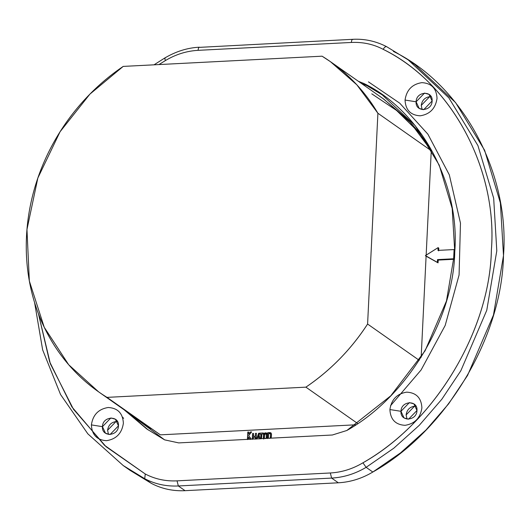 <?xml version="1.0" encoding="UTF-8"?>
<svg xmlns="http://www.w3.org/2000/svg" width="530" height="530" viewBox="0 0 530 530"><rect width="100%" height="100%" fill="white"/><g stroke="black" fill="none" stroke-linecap="round" stroke-linejoin="round"><path stroke-width="0.79" d="M425.424 255.573L438.058 262.853L426.1 256.182L421.158 357.3L426.1 256.182L425.418 255.698L426.16 256.142L425.424 255.573L438.098 247.629L438.78 248.113L438.098 247.629L425.477 255.599M123.205 66.409C109.22 75.863 96.433 86.874 84.846 99.435C73.253 112.002 63.229 125.723 54.769 140.596C46.309 155.469 39.684 171.024 34.894 187.262C30.111 203.494 27.308 219.89 26.5 236.453C25.692 253.009 26.898 269.2 30.117 285.021C33.337 300.848 38.465 315.794 45.507 329.872C52.556 343.95 61.288 356.703 71.702 368.138C82.117 379.573 93.889 389.318 107.02 397.374L305.889 387.152C318.086 378.91 329.388 369.463 339.796 358.817C350.211 348.17 359.473 336.577 367.595 324.042L377.903 113.248C370.974 101.488 362.798 90.796 353.377 81.163C343.957 71.537 333.522 63.209 322.081 56.187L123.205 66.409L322.081 56.187L330.481 61.705L356.882 84.86L377.903 113.248L367.595 324.042L419.237 360.307L367.595 324.042C351.092 349.363 330.521 370.397 305.889 387.152L357.697 423.53L305.889 387.152L107.02 397.374L160.371 434.845L355.829 424.795L160.371 434.845L98.62 391.856L68.681 364.733L44.255 327.315L29.342 280.999L26.964 229.483L37.849 178.007L60.082 131.732L89.908 94.128L123.205 66.409M383.19 98.719L406.729 118.634C416.149 128.267 424.325 138.959 431.261 150.719L426.153 255.175L431.261 150.719L377.903 113.248L431.261 150.719L410.233 122.331L383.833 99.176L330.481 61.705M99.375 392.385L151.096 428.71M368.443 81.872L399.706 103.151L427.882 134.169L449.314 174.847L460.464 223.13L459.079 274.997L445.187 325.44L421.111 369.953L390.517 405.735M437.376 262.377L437.508 259.607L438.197 260.091L454.323 259.263L438.197 260.091L438.058 262.853L438.197 260.091L437.508 259.607L453.64 258.779L454.323 259.263L453.64 258.779L454.091 249.564L454.773 250.047L454.091 249.564L437.959 250.392L454.091 249.564L453.64 258.779L437.508 259.607L437.376 262.377L425.471 255.665L437.376 262.377M454.402 257.606L454.773 250.047L454.402 257.606M437.959 250.392L438.098 247.629L437.959 250.392M438.648 250.875L438.78 248.113L438.648 250.875M371.782 93.843L396.592 110.472L418.481 132.01M252.432 439.33L252.578 433.507L253.545 433.46L252.578 433.507L252.3 439.118L252.578 433.507L253.545 433.46L253.406 436.296L255.341 436.197L255.48 433.361L256.44 433.308L256.169 438.919L256.44 433.308L255.48 433.361L255.341 436.197L255.48 433.361L256.44 433.308L256.288 436.501M255.202 438.973L255.288 437.204L253.353 437.303L253.267 439.072L253.353 437.303L255.427 437.296L255.202 438.973M260.773 438.9L261.005 434.183L259.422 434.156L259.468 433.156L263.337 432.957L259.468 433.156L259.422 434.156L260.866 434.083L260.641 438.688L260.866 434.083L259.422 434.156L259.468 433.156L263.337 432.957L263.284 433.957L261.833 434.03L261.608 438.641L261.833 434.03L263.284 433.957L263.337 432.957L263.284 433.957L261.833 434.03L261.727 436.296M247.556 439.582L247.782 432.089L248.749 432.043L247.782 432.089L247.424 439.37L247.782 432.089L248.749 432.043L248.643 434.163L250.385 431.957L251.624 431.89L248.663 435.647L251.313 439.171L248.663 435.647L251.624 431.89L250.385 431.957L251.624 431.89L248.663 435.647L249.623 436.932M250.074 439.231L248.497 437.144L248.391 439.317L248.497 437.144L250.074 439.231M267.577 438.548L267.723 432.732L271.088 433.043L271.506 434.202L271.208 438.144L271.506 434.202L270.89 432.871L269.975 432.613L267.723 432.732L267.445 438.343L267.723 432.732L270.115 432.712M263.774 439.112L263.357 437.952L263.523 434.613L264.053 433.408L265.212 432.858L266.974 433.255L267.385 434.414L267.087 438.356L267.385 434.414L266.769 433.083L265.212 432.858L265.994 432.924M258.965 438.774L257.739 438.84L258.965 438.774M259.415 436.415L258.627 433.195L256.732 438.893L258.627 433.195L259.978 438.721L258.627 433.195L256.831 439.105M265.351 432.957L263.662 434.713M265.212 432.858L263.523 434.613L263.436 438.548M250.385 431.957L248.643 434.163L248.749 432.043L248.643 434.163L250.385 431.957M255.341 436.197L253.406 436.296L255.341 436.197M253.545 436.395L253.545 433.46L253.545 436.395M257.878 437.568L258.507 435.686L259.09 437.608L258.507 435.686L257.878 437.568L258.951 437.515L257.878 437.568M264.934 438.542L264.324 437.906L264.934 438.542L264.324 437.906L264.49 434.56L265.808 433.832L266.424 434.461L266.259 437.807L265.583 438.509L266.259 437.807L266.259 434.004L265.808 433.832L266.424 434.461L265.808 433.832L264.702 434.083L264.324 437.906M270.512 437.687L269.697 438.297L270.373 437.594L270.538 434.249L270.512 437.687M269.929 433.619L268.637 433.686L268.524 435.938L268.637 433.686L269.929 433.619L270.538 434.249L270.373 433.792L269.929 433.619L270.538 434.249L270.446 437.641L269.83 438.389L270.446 437.641L270.538 434.249L269.929 433.619L268.637 433.686L269.929 433.619L270.538 434.249M268.637 433.686L268.412 438.363L268.637 433.686M265.808 433.832L264.49 434.56L264.41 436.15L264.49 434.56L265.166 433.865L266.424 434.461L266.345 436.051L266.424 434.461M265.715 438.601L266.325 437.853L266.345 436.051L266.325 437.853L265.715 438.601M267.312 435.938L267.385 434.414L265.861 432.825M263.523 434.613L263.615 438.754M271.433 435.726L271.506 434.202L269.975 432.613M255.294 437.21L255.334 439.178M248.497 437.144L250.292 439.436M259.004 438.588L259.13 438.986M258.243 436.468L258.507 435.686L258.978 437.535L257.905 437.588L258.978 437.535L258.507 435.686L258.243 436.468M393.406 51.423C462.531 84.986 510.012 173.019 503.5 255.54C501.956 337.802 445.604 431.175 372.835 472.031C361.917 478.53 350.416 482.121 338.332 482.797L185.049 490.681C172.972 491.244 161.763 488.826 151.428 483.42L126.63 467.884M107.59 430.261L108.517 434.467L107.59 430.261L115.997 421.555L117.528 421.635L115.997 421.555C111.148 422.33 108.345 425.232 107.59 430.261M421.244 105.404L422.178 109.604L421.244 105.404L429.651 96.698L431.188 96.778L429.651 96.698C424.802 97.474 421.999 100.375 421.244 105.404M406.113 414.91L407.04 419.111L406.113 414.91L414.513 406.205L416.05 406.285L414.513 406.205C409.663 406.98 406.861 409.882 406.113 414.91M127.054 411.83L148.281 430.002M383.216 95.473L366.886 85.615L361.5 83.495L366.886 85.615L383.216 95.473M34.602 302.643L42.652 349.88L60.553 394.525L87.854 433.858L123.251 465.565L129.956 470.276L151.428 483.42L144.723 478.709L123.251 465.565L144.723 478.709L151.428 483.42C161.763 488.826 172.972 491.244 185.049 490.681L338.332 482.797L331.628 478.087L178.345 485.97L185.049 490.681L178.345 485.97C166.268 486.54 155.065 484.115 144.723 478.709C155.065 484.115 166.268 486.54 178.345 485.97L177.04 480.856L330.322 472.979C341.744 472.336 352.609 468.951 362.931 462.809C434.461 422.642 489.866 330.846 491.383 249.974C497.783 168.851 451.109 82.309 383.15 49.316C373.385 44.202 362.792 41.916 351.377 42.453L198.094 50.337C186.679 50.973 175.808 54.365 165.493 60.506L158.947 64.574L165.493 60.506C175.808 54.365 186.679 50.973 198.094 50.337L351.377 42.453C362.792 41.916 373.385 44.202 383.15 49.316C384.482 47.177 385.668 46.309 386.701 46.713L408.173 59.863L448.844 97.838L477.914 145.558L493.675 198.207L496.796 250.829L486.765 310.295L460.842 370.742L441.868 399.196L419.323 425.272L393.823 448.181L366.131 467.327L372.835 472.031L400.528 452.892L426.027 429.976L448.572 403.9L467.546 375.452L493.47 315.005L503.5 255.54L500.38 202.91L484.619 150.268L455.548 102.542L414.877 64.567L411.505 62.248M38.465 313.853L50.37 363.825L73.484 409.299L106.119 446.757L145.266 473.999C155.038 479.107 165.625 481.392 177.04 480.856C165.625 481.392 155.038 479.107 145.266 473.999L144.723 478.709L145.266 473.999L104.536 445.333L71.881 406.888L49.635 361.778L38.465 313.853M164.611 439.86L123.98 409.663L146.737 428.929L164.611 439.86L178.723 442.901L164.611 439.86M358.426 81.329L363.805 83.448C420.9 111.081 460.146 183.744 454.767 251.856C453.494 319.762 406.921 396.837 346.832 430.492L332.35 435.004L178.723 442.901L332.35 435.004L346.832 430.492L390.762 395.824L425.06 350.833L446.479 300.947L454.767 251.856L452.189 208.462L439.191 165.049L415.222 125.696L381.686 94.38L363.805 83.448L366.886 85.615L363.805 83.448L358.426 81.329M123.377 423.265C121.874 433.321 116.269 439.118 106.57 440.675C96.977 440.112 91.909 434.858 91.385 424.908C92.889 414.851 98.494 409.047 108.193 407.497C117.786 408.06 122.854 413.314 123.377 423.265C122.854 413.314 117.786 408.06 108.193 407.497C98.494 409.047 92.889 414.851 91.385 424.908C91.909 434.858 96.977 440.112 106.57 440.675C116.269 439.118 121.874 433.321 123.377 423.265M437.038 98.408C435.527 108.458 429.923 114.261 420.224 115.812C410.631 115.255 405.569 110.001 405.039 100.051C406.543 89.994 412.148 84.191 421.847 82.64C431.447 83.197 436.508 88.457 437.038 98.408C436.508 88.457 431.447 83.197 421.847 82.64C412.148 84.191 406.543 89.994 405.039 100.051C405.569 110.001 410.631 115.255 420.224 115.812C429.923 114.261 435.527 108.458 437.038 98.408M421.9 407.915C420.389 417.965 414.791 423.768 405.086 425.325C395.493 424.762 390.431 419.508 389.901 409.558C391.412 399.501 397.01 393.697 406.709 392.147C416.308 392.71 421.37 397.964 421.9 407.915C421.37 397.964 416.308 392.71 406.709 392.147C397.01 393.697 391.412 399.501 389.901 409.558C390.431 419.508 395.493 424.762 405.086 425.325C414.791 423.768 420.389 417.965 421.9 407.915M416.977 410.485L413.91 403.873L409.385 402.601L400.978 411.307L404.046 417.918L408.57 419.19L416.977 410.485C416.891 421.158 400.017 422.026 400.978 411.307L389.901 409.558L400.978 411.307C401.064 400.634 417.938 399.766 416.977 410.485M413.923 422.781L413.022 422.801M372.835 472.031L366.131 467.327C355.213 473.827 343.712 477.411 331.628 478.087L338.332 482.797C350.416 482.121 361.917 478.53 372.835 472.031M353.079 39.459C352.158 39.074 351.595 40.075 351.377 42.453C351.595 40.075 352.158 39.074 353.079 39.459L352.669 39.319C364.448 38.663 375.763 41.108 386.615 46.66L386.701 46.713C385.668 46.309 384.482 47.177 383.15 49.316C456.423 85.595 497.604 175.205 491.383 249.974C490.303 324.486 440.125 418.786 362.931 462.809L366.131 467.327L393.823 448.181L419.323 425.272L441.868 399.196L460.842 370.742L486.765 310.295L496.796 250.829L493.675 198.207L477.914 145.558L448.844 97.838L408.173 59.863L386.701 46.713M199.797 47.342C198.876 46.958 198.313 47.958 198.094 50.337C198.313 47.958 198.876 46.958 199.797 47.342L352.669 39.319M165.294 58.101C164.499 57.684 164.558 58.486 165.493 60.506C164.558 58.486 164.499 57.684 165.294 58.101L164.837 57.969C176.119 51.35 187.633 47.766 199.386 47.203M330.322 472.979L331.628 478.087C343.712 477.411 355.213 473.827 366.131 467.327L362.931 462.809C352.609 468.951 341.744 472.336 330.322 472.979L177.04 480.856L178.345 485.97L331.628 478.087L330.322 472.979M118.462 425.835C118.376 436.508 101.495 437.376 102.462 426.657L91.385 424.908L102.462 426.657C102.542 415.984 119.422 415.116 118.462 425.835L115.388 419.223L110.863 417.951L102.462 426.657L105.53 433.268L110.055 434.54L118.462 425.835M432.116 100.978C432.029 111.651 415.156 112.519 416.116 101.8L405.039 100.051L416.116 101.8C416.202 91.127 433.076 90.259 432.116 100.978L429.048 94.367L424.523 93.095L416.116 101.8L419.184 108.411L423.708 109.683L432.116 100.978M123.642 418.336L122.536 417.156M386.615 46.66L408.173 59.863L414.877 64.567M164.837 57.969L154.025 64.826"/></g></svg>
